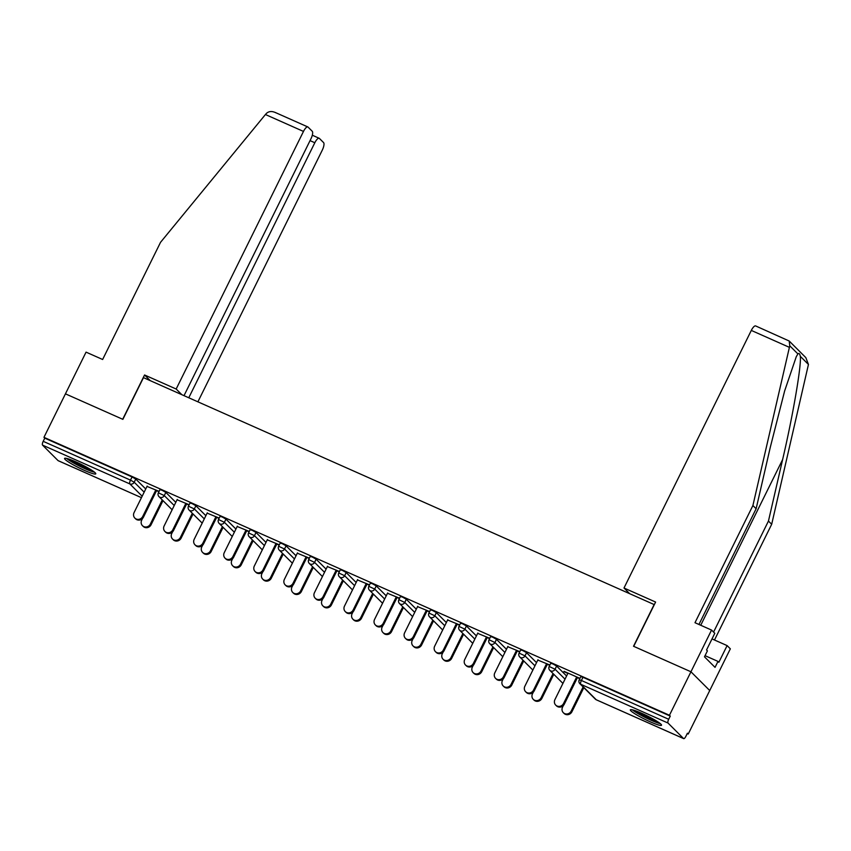 <?xml version="1.0" encoding="UTF-8"?>
<svg xmlns="http://www.w3.org/2000/svg" width="851" height="851" viewBox="0 0 851 851"><rect width="100%" height="100%" fill="white"/><g stroke="black" fill="none" stroke-linecap="round" stroke-linejoin="round"><path stroke-width="1.28" d="M84.44 470.401A17.403 2.042 -153.7 0 0 95.769 473.847A17.403 2.042 -153.7 0 0 75.899 461.87A17.403 2.042 -153.7 0 0 64.57 458.434A17.403 2.042 -153.7 0 0 84.44 470.401M650.207 721.797A17.403 2.042 -153.7 0 0 661.525 725.243A17.403 2.042 -153.7 0 0 641.654 713.266A17.403 2.042 -153.7 0 0 630.325 709.83A17.403 2.042 -153.7 0 0 650.207 721.797M184.018 395.651L310.923 138.862A6.691 2.181 114 0 0 312.232 131.267L308.073 127.107A6.691 2.181 114 0 0 307.839 126.948A6.691 2.181 114 0 0 303.477 131.426L265.438 114.523L160.541 242.312L102.631 359.494L86.057 352.133L65.442 393.843L122.874 419.352L143.479 377.642L654.132 604.55L633.516 646.26L690.948 671.779L709.734 690.533L688.236 734.03L687.417 733.211L685.842 736.381A3.351 1.096 114 0 1 683.661 738.625L596.37 699.83A3.351 1.096 114 0 0 596.508 699.862M162.988 500.633L151.063 524.78A5.021 4.712 135 0 1 143.181 526.397L142.468 525.695A5.021 4.712 -45 0 0 150.35 524.067L162.275 499.931M193.049 513.993L181.125 538.13A5.021 4.712 135 0 1 173.242 539.757L172.53 539.045A5.021 4.712 -45 0 0 180.412 537.417L192.337 513.281M223.111 527.354L211.186 551.491A5.021 4.712 135 0 1 203.304 553.118L202.591 552.405A5.021 4.712 -45 0 0 210.474 550.778L222.398 526.641M253.172 540.715L241.237 564.851A5.021 4.712 135 0 1 233.355 566.468L232.653 565.766A5.021 4.712 -45 0 0 240.535 564.139L252.46 540.002M283.234 554.065L271.299 578.201A5.021 4.712 135 0 1 263.416 579.829L262.704 579.116A5.021 4.712 -45 0 0 270.586 577.489L282.521 553.352M313.296 567.426L301.36 591.562A5.021 4.712 135 0 1 293.478 593.19L292.765 592.477A5.021 4.712 -45 0 0 300.648 590.849L312.583 566.713M343.357 580.786L331.422 604.923A5.021 4.712 135 0 1 323.54 606.55L322.827 605.838A5.021 4.712 -45 0 0 330.709 604.21L342.645 580.074M373.419 594.136L361.484 618.273A5.021 4.712 135 0 1 353.601 619.9L352.888 619.188A5.021 4.712 -45 0 0 360.771 617.571L372.706 593.424M403.48 607.497L391.545 631.633A5.021 4.712 135 0 1 383.663 633.261L382.95 632.548A5.021 4.712 -45 0 0 390.832 630.921L402.768 606.784M433.542 620.858L421.607 644.994A5.021 4.712 135 0 1 413.724 646.622L413.012 645.909A5.021 4.712 -45 0 0 420.894 644.281L432.829 620.145M463.593 634.208L451.668 658.344A5.021 4.712 135 0 1 443.786 659.972L443.073 659.259A5.021 4.712 -45 0 0 450.956 657.642L462.891 633.495M473.199 665.418L472.348 667.141A5.021 4.712 -45 0 0 473.135 672.62A5.021 4.712 -45 0 0 481.017 670.992L481.73 671.705L493.665 647.568M523.716 660.929L511.791 685.066A5.021 4.712 135 0 1 503.909 686.693L503.196 685.98A5.021 4.712 -45 0 0 511.079 684.353L523.003 660.216M533.322 692.129L532.471 693.863A5.021 4.712 -45 0 0 533.258 699.341A5.021 4.712 -45 0 0 541.14 697.714L541.853 698.426L553.788 674.29M583.839 687.64L571.915 711.776A5.021 4.712 135 0 1 564.032 713.404L563.319 712.691A5.021 4.712 -45 0 0 571.202 711.064L583.126 686.927M687.225 733.583L688.236 734.03M668.046 723.063L580.754 684.278A3.351 1.096 114 0 1 581.403 680.481L579.233 679.821L580.797 676.641L582.978 677.3L581.403 680.481L668.695 719.265A3.351 1.096 114 0 0 668.046 723.063L683.544 738.54A3.351 1.096 114 0 0 683.661 738.625M582.978 677.3L670.269 716.095L669.45 715.265L690.948 671.779L709.734 690.533L730.339 648.824L727.116 645.601L712.021 638.899M668.695 719.265L670.269 716.095M150.244 380.652L144.564 374.983L122.682 419.266L65.442 393.843L43.954 437.329L669.45 715.265M58.293 460.721A3.351 1.096 -66 0 1 58.166 460.689A3.351 1.096 -66 0 1 58.049 460.604L42.55 445.126A3.351 1.096 -66 0 1 43.199 441.329L44.773 438.148L43.954 437.329M579.935 678.385L564.043 671.322M563.883 671.641L567.862 673.407M576.542 677.268L579.776 678.704M165.839 492.399L164.264 495.58L158.371 492.814L159.945 489.633L162.126 490.304L165.839 492.399L175.795 502.345M44.773 438.148L132.065 476.943L135.777 479.049L145.734 488.995M189.145 504.739L177.072 499.76M185.741 503.622L188.986 505.058M225.962 519.121L224.387 522.291L218.494 519.525L220.069 516.355L222.249 517.014L225.962 519.121L235.918 529.067M249.269 531.45L237.195 526.482M245.865 530.333L249.109 531.769M286.085 545.831L284.511 549.012L278.617 546.246L280.192 543.066L282.372 543.725L286.085 545.831L296.042 555.777M309.392 558.16L297.318 553.193M305.988 557.043L309.232 558.49M346.197 572.553L344.634 575.723L338.741 572.957L340.315 569.776L342.485 570.447L346.197 572.553L356.165 582.488M369.515 584.882L357.441 579.914M366.111 583.765L369.355 585.201M406.321 599.264L404.757 602.444L398.864 599.678L400.438 596.498L402.608 597.157L406.321 599.264L416.288 609.21M429.638 611.592L417.564 606.625M426.234 610.475L429.478 611.922M466.444 625.974L464.88 629.155L458.987 626.389L460.551 623.209L462.731 623.868L466.444 625.974L476.411 635.92M489.761 638.303L477.688 633.335M486.357 637.186L489.591 638.633M526.567 652.696L524.993 655.866L519.11 653.1L520.674 649.93L522.854 650.59L526.567 652.696L536.524 662.642M549.874 665.025L537.8 660.057M546.48 663.908L549.714 665.344M556.628 666.046L555.054 669.226L549.172 666.461L550.735 663.28L552.916 663.95L556.628 666.046L566.585 675.992M519.812 651.664L507.749 646.696M516.419 650.547L519.653 651.994M496.505 639.335L494.931 642.516L489.048 639.75L490.612 636.569L492.793 637.229L496.505 639.335L506.462 649.281M459.7 624.953L447.626 619.985M456.296 623.836L459.54 625.272M436.382 612.624L434.818 615.794L428.925 613.028L430.489 609.848L432.67 610.518L436.382 612.624L446.35 622.57M399.576 598.232L387.503 593.264M396.172 597.115L399.417 598.561M376.259 585.903L374.695 589.083L368.802 586.318L370.376 583.137L372.547 583.797L376.259 585.903L386.226 595.849M339.453 571.521L327.38 566.553M336.049 570.404L339.294 571.84M316.136 559.192L314.572 562.373L308.679 559.596L310.253 556.426L312.434 557.086L316.136 559.192L326.103 569.138M279.33 544.81L267.257 539.832M275.926 543.693L279.171 545.129M256.023 532.471L254.449 535.651L248.556 532.886L250.13 529.705L252.311 530.375L256.023 532.471L265.98 542.417M219.207 518.089L207.133 513.121M215.803 516.972L219.047 518.419M195.9 505.76L194.326 508.941L188.433 506.175L190.007 502.994L192.188 503.654L195.9 505.76L205.857 515.706M159.084 491.378L147.01 486.41M155.68 490.261L158.924 491.697M568.021 673.088L554.916 699.618A5.021 4.712 -45 0 0 555.703 705.096A5.021 4.712 -45 0 0 563.585 703.469L564.298 704.181A5.021 4.712 135 0 1 556.416 705.798L555.703 705.096M577.414 677.651L564.298 704.181M576.701 676.939L563.585 703.469M563.383 705.49L562.532 707.213A5.021 4.712 -45 0 0 563.319 712.691M659.185 722.765A15.063 1.766 26.3 0 1 643.409 716.255A15.063 1.766 26.3 0 1 633.729 710.181M638.016 711.723A13.946 1.638 -153.7 0 0 644.143 715.234A13.946 1.638 -153.7 0 0 655.355 720.297M632.325 709.808A17.286 2.032 -153.7 0 0 642.92 716.297A17.286 2.032 -153.7 0 0 660.333 723.648M93.419 471.369A15.063 1.766 26.3 0 1 90.663 470.635A15.063 1.766 26.3 0 1 67.963 458.785M66.569 458.412A17.286 2.032 -153.7 0 0 92.099 471.539A17.286 2.032 -153.7 0 0 94.567 472.252M72.25 460.327A13.946 1.638 -153.7 0 0 89.589 468.901M713.574 632.091L768.453 521.057L771.687 524.28L808.45 364.451L805.823 357.611L789.207 341.028L789.76 345.793L752.901 505.526L756.135 508.749L698.948 624.464M768.453 521.057L782.612 459.593C792.845 416.096 801.642 364.717 800.302 356.314C799.759 353.676 798.961 352.888 797.908 353.931L796.238 356.771L784.643 390.928L770.293 447.286L756.135 508.749M771.687 524.28L714.5 639.995M752.901 505.526L694.99 622.709L711.553 630.07L690.948 671.779L633.708 646.345L655.6 602.051L623.996 588.009L751.305 330.422A6.691 2.181 -66 0 1 755.667 325.944L789.207 341.028M623.996 588.009L629.687 593.69M711.553 630.07L714.787 633.293L706.543 649.973L707.415 650.855L704.479 656.812L715.042 667.365L717.989 661.408L705.043 655.653M717.989 661.408L718.861 662.28L727.116 645.601M265.438 114.523L266.533 113.3C269.054 111.119 272.203 110.97 275.979 112.853M197.9 401.821L322.263 150.191A6.691 2.181 114 0 0 323.571 142.585L319.402 138.426A6.691 2.181 114 0 0 319.178 138.277A6.691 2.181 114 0 0 314.817 142.745L310.051 140.628M188.773 397.768L314.817 142.745M181.848 394.694L176.168 389.024L303.477 131.426M144.564 374.983L176.168 389.024M537.97 659.727L524.854 686.257A5.021 4.712 -45 0 0 525.641 691.735A5.021 4.712 -45 0 0 533.524 690.108L534.237 690.821A5.021 4.712 135 0 1 526.354 692.448L525.641 691.735M547.353 664.291L534.237 690.821M546.64 663.578L533.524 690.108M507.909 646.377L494.793 672.896A5.021 4.712 -45 0 0 495.58 678.375A5.021 4.712 -45 0 0 503.462 676.747L504.175 677.46A5.021 4.712 135 0 1 496.293 679.087L495.58 678.375M517.291 650.941L504.175 677.46M516.578 650.228L503.462 676.747M477.847 633.016L464.731 659.546A5.021 4.712 -45 0 0 465.518 665.025A5.021 4.712 -45 0 0 473.401 663.397L474.113 664.11A5.021 4.712 135 0 1 466.231 665.727L465.518 665.025M487.229 637.58L474.113 664.11M486.517 636.867L473.401 663.397M447.786 619.656L434.67 646.186A5.021 4.712 -45 0 0 435.457 651.664A5.021 4.712 -45 0 0 443.339 650.036L444.052 650.749A5.021 4.712 135 0 1 436.169 652.377L435.457 651.664M457.168 624.219L444.052 650.749M456.455 623.506L443.339 650.036M417.724 606.295L404.608 632.825A5.021 4.712 -45 0 0 405.395 638.303A5.021 4.712 -45 0 0 413.278 636.676L413.99 637.388A5.021 4.712 135 0 1 406.108 639.016L405.395 638.303M427.106 610.869L413.99 637.388M426.394 610.156L413.278 636.676M541.853 698.426A5.021 4.712 135 0 1 533.971 700.043L533.258 699.341M541.14 697.714L553.065 673.577M503.26 678.768L502.409 680.502A5.021 4.712 -45 0 0 503.196 685.98M481.73 671.705A5.021 4.712 135 0 1 473.847 673.332L473.135 672.62M481.017 670.992L492.952 646.856M443.137 652.057L442.286 653.781A5.021 4.712 -45 0 0 443.073 659.259M413.075 638.697L412.224 640.431A5.021 4.712 -45 0 0 413.012 645.909M387.662 592.945L374.546 619.464A5.021 4.712 -45 0 0 375.344 624.942A5.021 4.712 -45 0 0 383.227 623.326L383.929 624.038A5.021 4.712 135 0 1 376.046 625.655L375.344 624.942M397.045 597.508L383.929 624.038M396.332 596.796L383.227 623.326M383.014 625.347L382.163 627.07A5.021 4.712 -45 0 0 382.95 632.548M357.601 579.584L344.485 606.114A5.021 4.712 -45 0 0 345.283 611.592A5.021 4.712 -45 0 0 353.165 609.965L353.878 610.678A5.021 4.712 135 0 1 345.995 612.305L345.283 611.592M366.983 584.148L353.878 610.678M366.27 583.435L353.165 609.965M352.952 611.986L352.101 613.709A5.021 4.712 -45 0 0 352.888 619.188M327.539 566.223L314.423 592.753A5.021 4.712 -45 0 0 315.221 598.232A5.021 4.712 -45 0 0 323.103 596.604L323.816 597.317A5.021 4.712 135 0 1 315.934 598.944L315.221 598.232M336.922 570.787L323.816 597.317M336.209 570.085L323.103 596.604M322.891 598.625L322.04 600.359A5.021 4.712 -45 0 0 322.827 605.838M297.478 552.873L284.372 579.393A5.021 4.712 -45 0 0 285.159 584.871A5.021 4.712 -45 0 0 293.042 583.254L293.755 583.956A5.021 4.712 135 0 1 285.872 585.584L285.159 584.871M306.86 557.437L293.755 583.956M306.147 556.724L293.042 583.254M292.829 585.275L291.978 586.999A5.021 4.712 -45 0 0 292.765 592.477M267.416 539.513L254.311 566.043A5.021 4.712 -45 0 0 255.098 571.521A5.021 4.712 -45 0 0 262.98 569.893L263.693 570.606A5.021 4.712 135 0 1 255.811 572.234L255.098 571.521M276.798 544.076L263.693 570.606M276.086 543.364L262.98 569.893M262.778 571.915L261.917 573.638A5.021 4.712 -45 0 0 262.704 579.116M237.355 526.152L224.249 552.682A5.021 4.712 -45 0 0 225.036 558.16A5.021 4.712 -45 0 0 232.919 556.533L233.631 557.245A5.021 4.712 135 0 1 225.749 558.873L225.036 558.16M246.737 530.716L233.631 557.245M246.024 530.013L232.919 556.533M232.717 558.554L231.855 560.288A5.021 4.712 -45 0 0 232.653 565.766M207.293 512.802L194.188 539.321A5.021 4.712 -45 0 0 194.975 544.8A5.021 4.712 -45 0 0 202.857 543.183L203.57 543.885A5.021 4.712 135 0 1 195.687 545.512L194.975 544.8M216.675 517.365L203.57 543.885M215.963 516.653L202.857 543.183M202.655 545.204L201.793 546.927A5.021 4.712 -45 0 0 202.591 552.405M177.231 499.441L164.126 525.971A5.021 4.712 -45 0 0 164.913 531.45A5.021 4.712 -45 0 0 172.796 529.822L173.508 530.535A5.021 4.712 135 0 1 165.626 532.152L164.913 531.45M186.614 504.005L173.508 530.535M185.901 503.292L172.796 529.822M172.593 531.843L171.732 533.566A5.021 4.712 -45 0 0 172.53 539.045M147.17 486.081L134.064 512.61A5.021 4.712 -45 0 0 134.852 518.089A5.021 4.712 -45 0 0 142.734 516.461L143.447 517.174A5.021 4.712 135 0 1 135.564 518.802L134.852 518.089M156.552 490.644L143.447 517.174M155.85 489.931L142.734 516.461M142.532 518.482L141.681 520.206A5.021 4.712 -45 0 0 142.468 525.695M579.233 679.821A3.351 3.351 0 0 0 579.861 683.672A3.351 3.138 135 0 0 580.754 684.278L596.253 699.756L683.544 738.54M596.253 699.756A3.351 1.096 114 0 0 596.37 699.83A3.351 3.351 0 0 1 595.36 699.15A3.351 3.138 135 0 0 596.253 699.756M58.049 460.604L141.447 497.665L58.166 460.689M142.16 496.218L129.841 483.921L42.55 445.126M43.199 441.329L130.49 480.124L132.065 476.943M135.777 479.049L134.203 482.219A3.351 3.138 -45 0 1 129.841 483.921A3.351 1.096 -66 0 1 130.49 480.124L134.203 482.219L144.17 492.165M549.172 666.461A3.351 3.351 0 0 0 549.799 670.311A3.351 3.138 135 0 0 550.693 670.918A3.351 3.138 -45 0 0 555.054 669.226L565.021 679.172M519.11 653.1A3.351 3.351 0 0 0 519.738 656.951A3.351 3.138 135 0 0 520.631 657.568A3.351 3.138 -45 0 0 524.993 655.866L534.96 665.812M489.048 639.75A3.351 3.351 0 0 0 489.676 643.601A3.351 3.138 135 0 0 490.57 644.207A3.351 3.138 -45 0 0 494.931 642.516L504.898 652.462M458.987 626.389A3.351 3.351 0 0 0 459.625 630.24A3.351 3.138 135 0 0 460.508 630.846A3.351 3.138 -45 0 0 464.88 629.155L474.837 639.101M428.925 613.028A3.351 3.351 0 0 0 429.564 616.879A3.351 3.138 135 0 0 430.446 617.496A3.351 3.138 -45 0 0 434.818 615.794L444.775 625.74M398.864 599.678A3.351 3.351 0 0 0 399.502 603.529A3.351 3.138 135 0 0 400.395 604.136A3.351 3.138 -45 0 0 404.757 602.444L414.714 612.39M368.802 586.318A3.351 3.351 0 0 0 369.44 590.168A3.351 3.138 135 0 0 370.334 590.775A3.351 3.138 -45 0 0 374.695 589.083L384.652 599.03M338.741 572.957A3.351 3.351 0 0 0 339.379 576.808A3.351 3.138 135 0 0 340.272 577.425A3.351 3.138 -45 0 0 344.634 575.723L354.59 585.669M308.679 559.596A3.351 3.351 0 0 0 309.317 563.447A3.351 3.138 135 0 0 310.211 564.064A3.351 3.138 -45 0 0 314.572 562.373L324.529 572.319M278.617 546.246A3.351 3.351 0 0 0 279.256 550.097A3.351 3.138 135 0 0 280.149 550.703A3.351 3.138 -45 0 0 284.511 549.012L294.467 558.958M248.556 532.886A3.351 3.351 0 0 0 249.194 536.736A3.351 3.138 135 0 0 250.088 537.343A3.351 3.138 -45 0 0 254.449 535.651L264.406 545.597M218.494 519.525A3.351 3.351 0 0 0 219.132 523.376A3.351 3.138 135 0 0 220.026 523.993A3.351 3.138 -45 0 0 224.387 522.291L234.344 532.237M188.433 506.175A3.351 3.351 0 0 0 189.071 510.026A3.351 3.138 135 0 0 189.964 510.632A3.351 3.138 -45 0 0 194.326 508.941L204.283 518.887M158.371 492.814A3.351 3.351 0 0 0 159.009 496.665A3.351 3.138 135 0 0 159.903 497.271A3.351 3.138 -45 0 0 164.264 495.58L174.221 505.526M571.202 711.064L571.915 711.776M808.45 364.451L800.302 356.314M797.908 353.931L789.76 345.793M789.345 347.325L751.305 330.422M700.735 625.262L782.612 459.593M511.079 684.353L511.791 685.066M450.956 657.642L451.668 658.344M420.894 644.281L421.607 644.994M390.832 630.921L391.545 631.633M360.771 617.571L361.484 618.273M330.709 604.21L331.422 604.923M300.648 590.849L301.36 591.562M270.586 577.489L271.299 578.201M240.535 564.139L241.237 564.851M210.474 550.778L211.186 551.491M180.412 537.417L181.125 538.13M150.35 524.067L151.063 524.78M579.861 683.672L595.36 699.15M549.799 670.311L562.926 683.417M519.738 656.951L532.864 670.056M489.676 643.601L502.803 656.695M459.625 630.24L472.741 643.335M429.564 616.879L442.68 629.985M399.502 603.529L412.618 616.624M369.44 590.168L382.556 603.263M339.379 576.808L352.495 589.913M309.317 563.447L322.433 576.553M279.256 550.097L292.372 563.192M249.194 536.736L262.31 549.842M219.132 523.376L232.249 536.481M189.071 510.026L202.187 523.12M159.009 496.665L172.136 509.77M319.178 138.277L312.306 135.213M307.839 126.948L275.033 112.375"/></g></svg>
